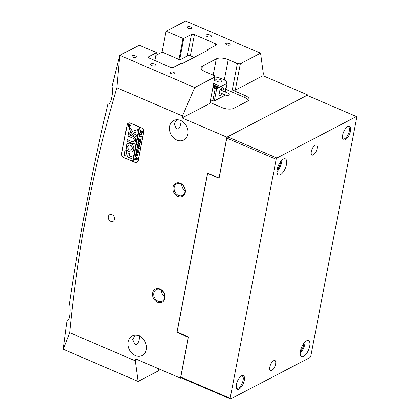 <?xml version="1.0" encoding="UTF-8"?>
<svg xmlns="http://www.w3.org/2000/svg" width="420" height="420" viewBox="0 0 420 420"><rect width="100%" height="100%" fill="white"/><g stroke="black" fill="none" stroke-linecap="round" stroke-linejoin="round"><path stroke-width="0.63" d="M236.297 387.361A6.583 2.783 113.3 0 0 237.032 388.143A6.583 2.783 113.3 0 0 238.502 387.97A6.583 2.783 113.3 0 0 242.734 381.728A6.583 2.783 113.3 0 0 242.235 376.042A6.583 2.783 113.3 0 0 241.159 376.047M239.085 389.067A7.466 3.155 -66.7 0 1 236.408 387.891A7.466 3.155 -66.7 0 1 237.468 381.161A7.466 3.155 -66.7 0 1 241.621 375.758A7.466 3.155 -66.7 0 1 241.647 375.748A7.466 3.155 -66.7 0 1 244.293 380.357A7.466 3.155 -66.7 0 1 239.085 389.067M342.51 138.091A6.583 2.783 113.3 0 0 343.245 138.873A6.583 2.783 113.3 0 0 344.715 138.7A6.583 2.783 113.3 0 0 348.947 132.458A6.583 2.783 113.3 0 0 348.448 126.772A6.583 2.783 113.3 0 0 347.372 126.777M345.298 139.797A7.466 3.155 -66.7 0 1 342.62 138.621A7.466 3.155 -66.7 0 1 343.681 131.891A7.466 3.155 -66.7 0 1 347.834 126.488A7.466 3.155 -66.7 0 1 347.86 126.478A7.466 3.155 -66.7 0 1 350.506 131.087A7.466 3.155 -66.7 0 1 345.298 139.797M306.59 340.804A8.783 3.712 113.3 0 0 300.946 349.13A8.783 3.712 113.3 0 0 301.613 356.711A8.783 3.712 113.3 0 0 303.571 356.48A8.783 3.712 113.3 0 0 309.215 348.154A8.783 3.712 113.3 0 0 308.548 340.578A8.783 3.712 113.3 0 0 306.59 340.804M283.374 159.065A8.783 3.712 113.3 0 0 277.73 167.391A8.783 3.712 113.3 0 0 278.397 174.967A8.783 3.712 113.3 0 0 280.355 174.736A8.783 3.712 113.3 0 0 285.999 166.415A8.783 3.712 113.3 0 0 285.332 158.834A8.783 3.712 113.3 0 0 283.374 159.065M273.667 360.628A5.486 2.321 113.3 0 0 270.139 365.831A5.486 2.321 113.3 0 0 270.554 370.566A5.486 2.321 113.3 0 0 271.777 370.424A5.486 2.321 113.3 0 0 275.305 365.221A5.486 2.321 113.3 0 0 274.89 360.481A5.486 2.321 113.3 0 0 273.667 360.628M315.163 145.121A5.486 2.321 113.3 0 0 311.64 150.323A5.486 2.321 113.3 0 0 312.055 155.064A5.486 2.321 113.3 0 0 313.278 154.917A5.486 2.321 113.3 0 0 316.806 149.714A5.486 2.321 113.3 0 0 316.391 144.979A5.486 2.321 113.3 0 0 315.163 145.121M277 171.538A8.783 3.712 113.3 0 0 281.883 160.183M280.66 161.579A6.583 2.783 -66.7 0 1 277.174 169.691M276.155 159.306L226.805 138.096L219.067 178.259L208.01 173.507L207.569 173.744L177.161 331.648L177.45 332.199L188.512 336.95L180.773 377.113L230.129 398.323L230.517 399L310.023 357.52L310.79 356.239L356.816 117.222L356.428 116.545L276.922 158.025L276.155 159.306L230.129 398.323M226.805 138.096L227.572 136.815L276.922 158.025M356.428 116.545L307.072 95.335L227.572 136.815M300.216 353.278A8.783 3.712 113.3 0 0 305.099 341.922M303.875 343.319A6.583 2.783 -66.7 0 1 300.389 351.435M230.517 399L181.167 377.79L180.773 377.113M174.2 187.283A6.473 5.213 -117.6 0 0 176.484 194.04A6.473 5.213 -117.6 0 0 182.59 195.342A6.473 5.213 -117.6 0 0 184.984 191.919A6.473 5.213 -117.6 0 0 182.7 185.162A6.473 5.213 -117.6 0 0 176.6 183.86A6.473 5.213 -117.6 0 0 174.2 187.283M181.713 184.37A6.473 5.213 -117.6 0 0 185.099 190.853M153.83 293.076A6.473 5.213 -117.6 0 0 156.114 299.833A6.473 5.213 -117.6 0 0 162.215 301.135A6.473 5.213 -117.6 0 0 164.614 297.712A6.473 5.213 -117.6 0 0 162.325 290.955A6.473 5.213 -117.6 0 0 156.224 289.653A6.473 5.213 -117.6 0 0 153.83 293.076M161.343 290.168A6.473 5.213 -117.6 0 0 164.724 296.646M108.26 216.657A3.733 3.003 -117.6 0 0 109.578 220.553A3.733 3.003 -117.6 0 0 113.09 221.303A3.733 3.003 -117.6 0 0 114.476 219.329A3.733 3.003 -117.6 0 0 113.159 215.439A3.733 3.003 -117.6 0 0 109.641 214.688A3.733 3.003 -117.6 0 0 108.26 216.657M164.882 298.268A7.355 5.917 62.4 0 1 157.495 302.201A7.355 5.917 62.4 0 1 152.633 293.002A7.355 5.917 62.4 0 1 160.02 289.076A7.355 5.917 62.4 0 1 164.882 298.268M185.252 192.476A7.355 5.917 62.4 0 1 177.865 196.408A7.355 5.917 62.4 0 1 173.009 187.21A7.355 5.917 62.4 0 1 180.395 183.278A7.355 5.917 62.4 0 1 185.252 192.476M151.001 63.84A2.746 1.145 10.9 0 0 150.591 64.302A2.746 1.145 10.9 0 0 152.434 65.788A2.746 1.145 10.9 0 0 155.573 65.803A2.746 1.145 10.9 0 0 155.983 65.336A2.746 1.145 10.9 0 0 154.145 63.851A2.746 1.145 10.9 0 0 151.001 63.84M206.472 34.897A2.746 1.145 10.9 0 0 206.062 35.359A2.746 1.145 10.9 0 0 207.9 36.845A2.746 1.145 10.9 0 0 211.04 36.86A2.746 1.145 10.9 0 0 211.449 36.398A2.746 1.145 10.9 0 0 209.612 34.913A2.746 1.145 10.9 0 0 206.472 34.897M132.174 55.745A2.305 0.961 10.9 0 0 131.833 56.138A2.305 0.961 10.9 0 0 133.376 57.383A2.305 0.961 10.9 0 0 136.012 57.398A2.305 0.961 10.9 0 0 136.358 57.01A2.305 0.961 10.9 0 0 134.815 55.76A2.305 0.961 10.9 0 0 132.174 55.745M170.562 72.245A2.305 0.961 10.9 0 0 170.216 72.634A2.305 0.961 10.9 0 0 171.759 73.878A2.305 0.961 10.9 0 0 174.4 73.894A2.305 0.961 10.9 0 0 174.741 73.505A2.305 0.961 10.9 0 0 173.197 72.256A2.305 0.961 10.9 0 0 170.562 72.245M187.646 26.807A2.305 0.961 10.9 0 0 187.299 27.195A2.305 0.961 10.9 0 0 188.848 28.445A2.305 0.961 10.9 0 0 191.483 28.455A2.305 0.961 10.9 0 0 191.83 28.067A2.305 0.961 10.9 0 0 190.281 26.817A2.305 0.961 10.9 0 0 187.646 26.807M226.028 43.302A2.305 0.961 10.9 0 0 225.687 43.691A2.305 0.961 10.9 0 0 227.231 44.94A2.305 0.961 10.9 0 0 229.866 44.951A2.305 0.961 10.9 0 0 230.213 44.562A2.305 0.961 10.9 0 0 228.669 43.318A2.305 0.961 10.9 0 0 226.028 43.302M139.729 335.774C139.398 339.817 138.469 342.72 136.952 344.484L134.993 344.468L132.626 339.486L135.219 335.233M181.23 120.272C180.899 124.315 179.97 127.218 178.447 128.982L176.495 128.966L174.122 123.979L176.72 119.726M169.585 126.347A10.978 8.831 -117.6 0 0 173.46 137.797A10.978 8.831 -117.6 0 0 183.803 140.007A10.978 8.831 -117.6 0 0 187.866 134.201A10.978 8.831 -117.6 0 0 183.992 122.75A10.978 8.831 -117.6 0 0 173.649 120.54A10.978 8.831 -117.6 0 0 169.585 126.347M128.089 341.849A10.978 8.831 -117.6 0 0 131.964 353.304A10.978 8.831 -117.6 0 0 142.306 355.509A10.978 8.831 -117.6 0 0 146.365 349.708A10.978 8.831 -117.6 0 0 142.49 338.257A10.978 8.831 -117.6 0 0 132.148 336.047A10.978 8.831 -117.6 0 0 128.089 341.849M182.091 117.931L209.827 103.462L214.919 77.012L194.696 87.565L119.773 55.346A1371.988 579.826 113.3 0 0 111.993 86.709C113.636 92.683 110.617 105.457 107.882 103.95A1371.988 579.826 113.3 0 0 69.442 303.555C71.106 310.485 69.384 322.592 67.09 319.882A1371.988 579.826 113.3 0 0 63.184 349.219L138.107 381.433L135.314 360.864L69.704 332.671C77.952 247.296 93.671 165.664 116.865 87.775L182.469 115.973L182.091 117.931L226.874 137.177L307.771 94.973L262.988 75.726L263.361 73.768L260.568 53.198L240.345 63.751L235.253 90.195L262.988 75.726M67.2 319.935L67.09 319.882A10.978 4.641 -66.7 0 0 67.825 319.993M158.728 368.807L158.329 370.886L138.107 381.433M210.021 102.448L221.949 107.573A8.783 3.665 10.9 0 0 233.882 108.302L247.753 101.068A8.783 3.665 10.9 0 0 249.06 99.587A8.783 3.665 10.9 0 0 245.065 95.513L232.265 90.017L237.363 63.567L228.223 59.64A8.783 3.665 10.9 0 0 216.29 58.91L202.419 66.145A8.783 3.665 10.9 0 0 201.112 67.625A8.783 3.665 10.9 0 0 205.107 71.699L214.247 75.626L214.919 77.012M237.363 63.567L240.345 63.751M260.568 53.198L185.656 21.005L166.094 31.18L183.005 38.446L183.75 38.493L191.436 34.482A2.195 0.913 -169.1 0 1 194.418 34.666L215.439 43.701A2.195 0.913 -169.1 0 1 216.436 44.714A2.195 0.913 -169.1 0 1 216.111 45.087L207.732 49.46L208.646 49.849L182.642 63.415L181.729 63.026L173.35 67.394A2.195 0.913 -169.1 0 1 170.368 67.211L149.347 58.181A2.195 0.913 -169.1 0 1 148.349 57.162A2.195 0.913 -169.1 0 1 148.675 56.789L156.361 52.784L156.193 52.432L139.288 45.166L119.773 55.346M138.248 160.608L143.761 132.006A3.292 2.651 -117.6 0 0 141.582 127.885L130.431 123.097A3.292 2.651 -117.6 0 0 128.341 123.113A3.292 2.651 -117.6 0 0 127.123 124.856L121.616 153.458A3.292 2.651 -117.6 0 0 123.795 157.573L134.941 162.367A3.292 2.651 -117.6 0 0 137.03 162.346A3.292 2.651 -117.6 0 0 138.248 160.608M135.314 360.864L135.691 358.906L180.474 378.152L188.339 337.302L176.915 332.393L207.585 173.119L219.009 178.028L226.874 137.177M119.784 55.372L116.865 87.775M194.696 87.565L182.469 115.973M69.704 332.671L63.194 349.241M166.094 31.18L162.041 52.232M307.771 94.973L307.65 95.582M180.474 378.152L181.167 377.79M176.915 332.393L177.418 332.131M235.253 90.195L232.265 90.017M136.521 162.383A3.292 2.651 -117.6 0 0 137.23 162.23M128.552 123.018A3.292 2.651 -117.6 0 0 128.026 123.517M248.546 100.501A8.783 3.665 10.9 0 0 244.687 97.472L224.879 88.961M183.75 38.493L179.65 59.766M207.543 50.426L207.732 49.46M154.865 60.548L156.361 52.784M178.925 59.624L183.005 38.446M194.192 57.393L188.848 55.204L180.296 59.666A1.097 0.457 -169.1 0 1 179.198 59.703A1.097 0.457 -169.1 0 1 178.327 59.21L162.188 52.159L155.846 55.466M220.642 79.653A3.292 1.376 10.9 0 0 215.675 79.936A3.292 1.376 10.9 0 0 217.177 81.464A3.292 1.376 10.9 0 0 222.143 81.181A3.292 1.376 10.9 0 0 220.642 79.653M216.809 87.785A2.305 0.961 10.9 0 0 215.754 86.788A2.305 0.961 10.9 0 0 213.108 86.436M212.882 87.591L215.192 88.583L216.683 88.673L227.089 83.249L226.144 88.148L223.718 89.413A4.389 1.853 113.3 0 0 223.02 87.748A4.389 1.853 113.3 0 0 222.038 87.864A4.389 1.853 113.3 0 0 219.219 92.027A4.389 1.853 113.3 0 0 219.55 95.818A4.389 1.853 113.3 0 0 220.532 95.702A4.389 1.853 113.3 0 0 222.364 93.739M227.089 83.249L226.076 81.165A14.27 5.954 10.9 0 0 222.085 78.902A14.27 5.954 10.9 0 0 216.941 77.238L214.904 77.112M224.012 91.46L225.671 90.594L224.821 88.835M225.671 90.594L225.393 92.053M224.858 94.81L224.726 95.492L214.326 100.921L212.835 100.826L215.192 88.583M210.525 99.834L212.835 100.826M216.683 88.673L214.326 100.921M212.961 87.203A4.116 1.717 10.9 0 0 218.867 86.73A4.116 1.717 10.9 0 0 216.993 84.819L213.691 83.402M221.498 88.457L223.718 89.413M218.321 87.386A4.116 1.717 10.9 0 0 216.709 86.289L213.407 84.871M228.06 96.18A1.37 0.578 113.3 0 0 229.1 95.051A1.37 0.578 113.3 0 0 229.078 93.639A1.37 0.578 113.3 0 0 229.01 93.618A1.37 0.578 113.3 0 0 227.971 94.747A1.37 0.578 113.3 0 0 227.997 96.159A1.37 0.578 113.3 0 0 228.06 96.18M218.857 94.332A3.843 1.622 113.3 0 0 220.248 92.831M221.335 90.311A3.843 1.622 113.3 0 0 221.466 88.268M129.733 126.394A1.26 1.013 -117.6 0 0 128.567 124.152M129.339 124.163A1.26 1.013 -117.6 0 0 128.903 126.415A1.26 1.013 -117.6 0 0 129.339 124.163M128.882 126.514A1.37 1.103 -117.6 0 0 129.754 126.504A1.37 1.103 -117.6 0 0 130.268 125.276A1.37 1.103 -117.6 0 0 129.355 124.063A1.37 1.103 -117.6 0 0 128.483 124.073A1.37 1.103 -117.6 0 0 127.974 125.297A1.37 1.103 -117.6 0 0 128.882 126.514M128.515 124.058A1.37 1.103 -117.6 0 0 128.037 125.286A1.37 1.103 -117.6 0 0 128.94 126.483A1.37 1.103 -117.6 0 0 129.785 126.488M137.34 129.633L132.389 131.334L129.712 127.092L129.208 128.935A0.551 0.441 -117.6 0 0 129.302 129.381L132.988 135.314A0.551 0.441 -117.6 0 0 133.261 135.555L136.133 136.657L136.343 134.967L134.132 134.017A0.331 0.263 62.4 0 1 133.97 133.875L133.455 133.046L136.873 131.843A0.551 0.441 -117.6 0 0 137.12 131.534L137.34 129.633M129.638 127.082L129.266 128.909A0.551 0.441 -117.6 0 0 129.36 129.35L133.046 135.282A0.551 0.441 -117.6 0 0 133.319 135.524L136.112 136.71M130.751 143.54A4.557 3.665 -117.6 0 0 127.859 143.572A4.557 3.665 -117.6 0 0 126.236 145.709L127.88 146.438A2.578 2.074 62.4 0 1 128.777 145.32A2.578 2.074 62.4 0 1 130.41 145.304A2.578 2.074 62.4 0 1 132.153 148.271L133.807 148.958A4.557 3.665 -117.6 0 0 130.751 143.54M127.89 143.556A4.557 3.665 -117.6 0 0 126.294 145.677L127.864 146.475M128.804 145.304A2.578 2.074 62.4 0 1 128.835 145.288A2.578 2.074 62.4 0 1 130.468 145.278A2.578 2.074 62.4 0 1 132.211 148.239L133.78 149.016M140.102 143.178L140.39 142.758L139.629 141.582L138.364 141.094L138.101 141.362L138.275 140.48L139.592 141.424L140.427 142.847L139.755 143.577L138.254 142.994L137.755 143.167L137.959 142.107L139.367 143.094L140.333 142.79L139.571 141.608L138.185 141.298M140.044 143.514L137.839 143.105M140.133 143.167L140.39 142.758M140.611 139.22L141.183 138.742L140.957 139.897L140.595 139.666L139.613 140.212L140.621 140.616L140.868 140.369L140.663 141.43L140.301 140.889L138.537 140.154L138.29 140.406L138.49 139.346L139.571 140.191L138.894 138.878L138.574 138.936L138.747 138.012L139.54 139.808L141.172 138.684M140.968 139.85L140.595 139.666M140.674 141.377L140.359 140.858L138.448 140.196M139.571 140.191L138.952 138.852L138.574 138.936M141.314 138.222L140.921 138.054L141.162 137.928L141.136 138.322L141.162 137.928M139.519 136.841L139.025 136.589L139.424 134.5L139.939 134.684L139.356 135.429L141.204 136.222L141.697 136.054L141.493 137.114L141.136 136.573L139.288 135.781L139.519 136.841M139.981 134.72L139.424 135.056M140.653 134.757L139.823 133.959L139.681 132.977L140.185 132.274L141.125 132.279L142.118 134.054L141.624 134.778L140.653 134.757L139.823 133.959M141.472 127.948A3.292 2.651 -117.6 0 1 143.651 132.064L138.18 160.472A3.292 2.651 -117.6 0 1 136.962 162.209A3.292 2.651 -117.6 0 1 134.873 162.23L133.04 161.443L139.645 127.16L141.582 127.885M141.005 129.932L141.367 131.429L142.564 131.56L142.359 132.62L142.254 132.232L140.48 131.429L139.986 131.596L140.165 130.662L141.005 129.932L140.558 129.938M142.37 132.568L142.054 132.053L140.07 131.534M138.427 146.328L137.597 145.525L137.456 144.543L137.959 143.84L138.894 143.85L139.892 145.625L139.398 146.344L138.427 146.328L137.597 145.525M137.692 146.47L137.051 147.383L138.075 147.824L137.907 146.832L138.668 147.157L138.175 147.866L139.146 148.26L139.398 148.008L139.193 149.069L139.099 148.691L137.314 147.877L136.815 148.05L137.172 146.207L137.692 146.47L137.161 146.816M138.653 147.231L138.264 147.404M139.204 149.016L138.889 148.502L136.972 147.84M139.13 149.578L138.889 149.704L138.973 149.278M136.547 149.809L136.694 149.058L138.826 151.163L137.287 151.19L138.59 152.397L135.959 152.502L136.138 151.562L136.311 151.903L138.054 152.009L136.999 151.174L136.18 151.358L136.369 150.376L136.542 150.738L138.254 150.859L136.752 149.594L136.547 149.809M138.595 152.366L136.028 152.528M138.054 152.009L137.056 151.142L136.343 151.205M138.254 150.859L136.61 149.636M135.859 153.384L136.007 152.633L138.138 154.739L136.6 154.76L137.902 155.972L135.272 156.072L135.45 155.132L135.623 155.474L137.366 155.578L136.311 154.749L135.492 154.933L135.681 153.946L135.854 154.313L137.566 154.434L136.064 153.163L135.859 153.384M137.907 155.941L135.334 156.098M137.366 155.578L136.369 154.718L135.655 154.78M137.566 154.434L135.922 153.206M135.172 156.954L135.319 156.203L137.45 158.309L135.912 158.335L137.209 159.542L134.584 159.647L134.762 158.708L134.935 159.049L136.678 159.154L135.623 158.319L134.804 158.503L134.993 157.521L135.166 157.883L136.878 158.004L135.371 156.739L135.172 156.954M137.219 159.511L134.647 159.673M136.678 159.154L135.681 158.287L134.967 158.351M136.878 158.004L135.235 156.781M139.645 127.16L139.188 126.961L132.584 161.249L123.795 157.573M139.188 126.961L130.505 123.233A3.292 2.651 -117.6 0 0 128.415 123.249A3.292 2.651 -117.6 0 0 127.197 124.992L121.727 153.4A3.292 2.651 -117.6 0 0 123.905 157.516M126.814 150.623L125.171 149.919L124.194 154.991A0.551 0.441 -117.6 0 0 124.556 155.678L125.764 156.067L126.814 150.623M129.37 155.836L129.785 153.704L128.189 152.927L127.502 156.944L131.838 158.771L132.095 157.007L129.37 155.836M134.032 140.889A1.649 1.323 62.4 0 1 133.429 141.74A1.649 1.323 62.4 0 1 132.384 141.75L127.15 139.634L126.945 141.325L132.043 143.514A3.181 2.562 -117.6 0 0 134.064 143.493A3.181 2.562 -117.6 0 0 135.292 141.414L134.09 140.858A1.649 1.323 62.4 0 1 133.487 141.713A1.649 1.323 62.4 0 1 133.455 141.724M127.785 146.942L126.131 146.255A4.557 3.665 -117.6 0 0 127.89 150.833A4.557 3.665 -117.6 0 0 132.074 151.646A4.557 3.665 -117.6 0 0 133.697 149.51L132.053 148.78A2.578 2.074 62.4 0 1 131.161 149.893A2.578 2.074 62.4 0 1 128.83 149.468A2.578 2.074 62.4 0 1 127.785 146.942M128.363 133.324L130.877 134.489L131.129 132.731L128.709 131.722L128.363 133.324L130.904 134.468M133.04 138.322A1.649 1.323 62.4 0 1 134.132 140.364L135.387 140.915A3.181 2.562 -117.6 0 0 133.382 136.558L128.284 134.369L127.853 135.965L133.098 138.29A1.649 1.323 62.4 0 1 134.19 140.333L135.366 140.952M129.538 124.95L129.869 124.719L129.796 125.097L129.071 125.465L129.712 125.533L129.602 126.105L128.326 125.554L128.851 124.604L129.097 125.081L129.833 124.703M129.633 126.005L128.326 125.554M128.394 125.454L128.851 124.604M129.26 122.871A3.292 2.651 -117.6 0 0 128.819 123.039L128.415 123.249M139.246 126.934L132.641 161.217L133.051 161.396M136.962 162.209L137.366 161.999A3.292 2.651 -117.6 0 0 137.755 161.737M128.231 134.358L128 136.101L133.098 138.29M128.74 131.712L128.42 133.292M132.132 148.712L132.111 148.748A2.578 2.074 62.4 0 1 131.219 149.867A2.578 2.074 62.4 0 1 131.192 149.877M126.215 146.165L126.189 146.228A4.557 3.665 -117.6 0 0 127.937 150.791A4.557 3.665 -117.6 0 0 132.106 151.631M127.229 139.55L127.003 141.293L132.101 143.483A3.181 2.562 -117.6 0 0 134.09 143.483M128.221 152.917L127.559 156.912L131.864 158.75M136.946 131.806A0.551 0.441 -117.6 0 1 136.93 131.817L133.455 133.046M125.249 149.835L124.252 154.959A0.551 0.441 -117.6 0 0 124.614 155.647L125.743 156.119M129.801 125.081L129.103 125.312M128.478 125.018L128.909 124.572M129.596 124.924L129.89 124.672L129.596 124.924M129.019 125.438L128.877 124.808L128.483 125.213L129.019 125.438L128.819 124.84L128.483 125.029M140.044 131.57L140.222 130.631L141.062 129.901M141.272 131.387L140.999 130.337L140.254 130.951L141.272 131.387L140.941 130.363L140.27 130.678M139.881 133.928L139.681 132.977M139.739 132.946L140.217 132.258M141.65 134.762L140.71 134.731M141.677 134.453L142.076 133.985L141.734 134.421L142.076 133.985L141.146 132.694L140.18 132.557L139.834 133.024L140.123 132.589L139.907 133.702L141.677 134.453L142.018 134.017L141.089 132.725L140.123 132.589L139.776 133.056M139.529 136.784L139.025 136.589M139.083 136.558L139.472 134.516M139.76 134.689L139.482 135.025L139.76 134.689M141.451 136.7L139.288 135.781M140.648 139.204L139.54 139.808M138.348 140.375L138.542 139.367M138.632 138.904L138.799 138.028M138.159 141.33L138.322 140.501M140.075 143.498L139.813 143.546M138.311 142.968L137.897 143.073L138.311 142.968M137.812 143.136L138.007 142.128M137.655 145.493L137.456 144.543M137.513 144.512L137.986 143.829M139.424 146.328L138.484 146.297M139.451 146.018L139.85 145.551L139.508 145.987L139.85 145.551L138.92 144.26L137.954 144.123L137.608 144.59L137.897 144.154L137.681 145.268L139.451 146.018L139.792 145.583L138.863 144.291L137.897 144.154L137.55 144.622M138.164 147.362L138.075 147.824M138.222 147.331L137.897 146.9M138.71 147.2L138.322 147.373L138.71 147.2M136.873 148.019L137.219 146.228M137.75 146.438L137.219 146.785L137.75 146.438M136.673 149.053L136.484 149.782M138.81 151.232L137.287 151.19M136.017 152.471L136.19 151.583M136.238 151.331L136.416 150.397M135.854 153.321L135.986 152.623M138.122 154.802L136.6 154.76M135.329 156.041L135.497 155.153M135.728 153.967L135.492 154.933M135.166 156.896L135.298 156.198M137.434 158.377L135.912 158.335M134.642 159.616L134.809 158.728M135.041 157.542L134.804 158.503M201.779 69.489L202.419 66.145M213.161 75.154L216.29 58.91M224.301 79.994L228.223 59.64M244.687 97.472L245.065 95.513M187.288 56.018L191.436 34.482M215.066 45.633L215.439 43.701M194.418 34.666L190.36 55.745M148.675 56.789L148.517 57.624M216.709 86.289L216.993 84.819M229.078 93.639L220.206 89.828M227.997 96.159L219.125 92.348"/></g></svg>
